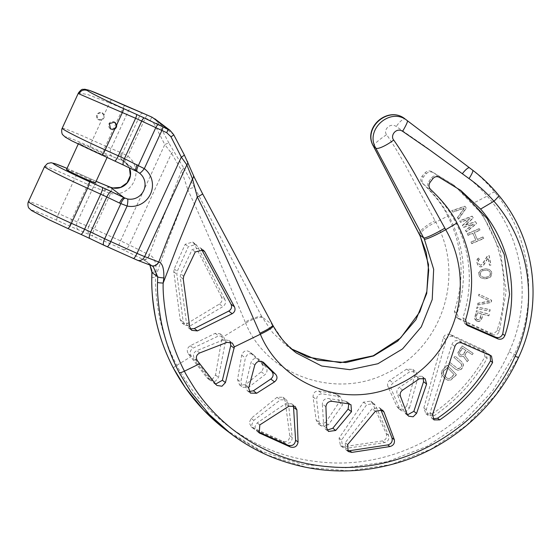 <?xml version="1.0" encoding="UTF-8"?>
<svg xmlns="http://www.w3.org/2000/svg" width="560" height="560" viewBox="0 0 560 560"><rect width="100%" height="100%" fill="white"/><g stroke="black" fill="none" stroke-linecap="round" stroke-linejoin="round"><path stroke-width="0.42" stroke-dasharray="2.8 2.1" d="M151.466 265.622A6.496 5.39 -69 0 1 151.074 265.454L133.287 258.482L89.964 238.567A19.481 0.854 -155.3 0 0 80.836 234.332L67.683 228.424A33.768 1.477 -155.3 0 1 32.102 210.777A33.768 1.477 -155.3 0 1 56.945 220.29L70.105 226.205A19.481 0.854 24.7 0 0 78.4 229.803L118.839 247.534L143.269 259.539A6.496 3.605 116.4 0 0 149.359 254.94L149.562 255.059C154.189 256.844 156.38 262.507 156.121 272.048L155.491 277.242C155.12 286.776 156.324 299.404 159.089 315.126C162.54 332.57 168.441 349.314 176.778 365.358C177.401 367.108 180.971 373.065 187.481 383.229C197.386 397.915 209.734 411.243 224.532 423.213C254.471 446.74 288.414 459.844 326.354 462.532C401.842 468.433 478.45 421.848 509.11 351.757C532.868 301.189 523.369 237.16 487.2 196.126C479.822 187.6 471.569 180.096 462.434 173.607L424.144 145.733L396.228 126.462C389.76 122.199 382.886 130.487 386.617 134.673C392.392 142.982 399.007 153.846 406.455 167.265L435.792 222.166C465.976 276.227 441.595 347.571 387.674 372.701C335.377 400.267 266.371 374.969 245.644 323.085L245.21 322.091A12.901 2.681 -25.1 0 1 261.877 316.792L272.601 332.577L285.845 345.016L296.387 353.003L283.381 340.746L272.608 324.926A12.901 1.89 154.6 0 1 272.727 325.052M472.64 170.177L405.363 119.196A13.797 3.92 -58.2 0 0 396.228 126.462M225.925 429.982L262.423 451.605L302.813 464.443L345.121 467.866L387.261 461.713L427.133 446.313L462.756 422.429L492.352 391.272L514.437 354.396C539.098 302.267 531.174 236.145 494.991 192.472C487.508 183.232 479.024 175.021 469.539 167.832L467.579 166.341M230.797 433.671L266.833 454.944L306.894 467.53L349.02 470.813L391.076 464.604L430.941 449.197L466.599 425.348L496.265 394.24L518.448 357.434C543.249 305.417 535.962 239.771 498.694 195.279M143.269 259.539L153.216 266.595L146.503 261.506L149.842 265.006M149.562 255.059A6.496 3.493 116.3 0 1 143.577 259.693L146.503 261.506L149.821 264.992M151.886 272.412A6.496 0.553 -178 0 1 156.121 272.048M151.76 277.935A6.496 0.812 -179.3 0 1 155.491 277.242L168.833 238.854L187.796 189.749L181.615 170.604L159.089 228.256L149.359 254.94L129.339 245.007A12.985 0.567 -155.3 0 0 120.519 240.856L94.269 229.061L110.607 193.536L93.45 186.858A12.985 0.567 -155.3 0 1 87.913 184.457L74.76 178.542L58.625 213.612A40.264 1.764 24.7 0 0 28.448 201.635M373.492 146.342A15.743 2.366 145.9 0 1 386.617 134.673M420.007 235.718A18.62 4.809 152.6 0 1 435.792 222.166L447.825 216.076C462.945 246.414 465.122 278.138 454.356 311.262L456.19 317.037L489.986 332.822C493.395 333.935 495.817 332.941 497.252 329.833C511.966 286.811 502.068 236.642 472.997 203.322L453.334 184.8L431.459 171.451C429.1 170.478 426.986 170.919 425.117 172.774L422.058 176.232C420.238 178.724 420.343 181.055 422.366 183.225C434.329 194.502 442.82 205.45 447.825 216.076M262.318 317.625A12.95 2.737 -25.7 0 0 245.644 323.085L222.061 337.561L220.094 333.781L215.166 333.347L190.211 345.758C187.089 347.949 186.473 350.658 188.363 353.878L206.808 377.573L207.725 378.476L212.478 379.036L215.509 375.053L222.061 337.561M245.21 322.091C227.885 281.001 204.211 224.525 187.796 189.749A5.551 1.568 -25.3 0 1 194.803 187.929L183.337 167.307A4.865 2.359 -29.6 0 1 181.615 170.604L171.535 153.272L164.794 144.592L120.519 240.856A6.496 1.26 114.2 0 0 118.839 247.534M194.803 187.929L261.877 316.792L272.608 324.926L202.594 193.83L193.109 174.713A4.865 3.696 159.3 0 1 193.333 175.14M151.074 265.454L151.291 265.538A6.496 5.32 -68.9 0 0 151.564 265.664M95.417 182.84A15.911 0.7 -155.3 0 0 95.2 182.588A15.911 0.7 24.7 0 0 79.835 174.909A15.911 0.7 24.7 0 0 66.507 169.54M136.437 171.262L122.514 160.713L112.154 156.422A19.481 0.854 24.7 0 1 103.859 152.817L90.699 146.909A33.768 1.477 -155.3 0 0 65.856 137.396A33.768 1.477 -155.3 0 0 101.43 155.036L114.59 160.951A19.481 0.854 -155.3 0 1 123.718 165.179L137.368 171.752M90.699 146.909A6.496 1.26 114.2 0 1 92.379 140.231L105.532 146.139A12.985 0.567 24.7 0 0 111.069 148.547L121.422 152.831A6.496 4.277 112.5 0 0 122.514 160.713L124.936 162.099A14.609 14.322 -52.8 0 1 124.978 162.127A14.609 14.322 -52.8 0 1 129.472 167.937M107.618 156.317A15.911 0.7 -155.3 0 0 107.394 156.065A15.911 0.7 24.7 0 0 92.036 148.386A15.911 0.7 24.7 0 0 78.708 143.017A15.911 0.7 24.7 0 0 78.925 143.269A15.911 0.7 -155.3 0 0 94.283 150.948A15.911 0.7 -155.3 0 0 107.618 156.317L107.044 157.563M123.2 161.014A6.496 4.284 116.6 0 1 122.472 153.314L127.813 156.128A21.105 20.685 -52.8 0 1 134.001 181.482A21.105 20.685 -52.8 0 1 110.607 193.536A6.496 1.169 -78.5 0 1 112.931 187.95M110.726 187.369A6.496 4.256 -71.6 0 0 104.881 191.548L88.732 226.66A12.985 0.567 -155.3 0 1 94.269 229.061A6.496 1.26 114.2 0 0 92.589 235.739M109.851 187.047A6.496 4.277 -67.5 0 0 103.803 191.149M183.337 167.307L168.959 143.15A4.025 0.637 -26.6 0 0 164.794 144.592L154.434 124.25L150.22 120.204L109.557 102.879L103.824 115.346A3.899 3.815 -52.8 0 1 102.025 119.252L92.379 140.231A40.264 1.764 24.7 0 0 62.195 128.254M168.959 143.15L158.256 122.92L154.742 118.776M190.407 328.923L188.678 328.062L186.704 324.688L180.215 276.724L180.656 273.854L192.136 249.564L200.123 247.667L201.474 249.172M215.635 384.062L213.087 382.326L194.467 358.512C192.584 355.257 193.333 352.646 196.7 350.672L223.657 339.78L228.893 340.452L230.314 342.118M249.074 391.559L247.219 390.677L245.413 385.581L251.097 362.292C253.148 358.099 256.102 357.252 259.973 359.751L261.639 361.403M263.347 362.257L262.794 361.893M258.181 431.83L256.767 431.053L254.849 426.965L257.166 422.898L285.495 403.69L291.641 403.767L293.041 405.447M347.165 450.471L345.877 449.778L345.149 442.729L372.141 408.73L379.33 407.631L380.674 409.241M325.92 406.721L322.343 404.012L323.666 425.761L325.542 429.282L328.433 431.473M327.236 430.108L325.542 429.282M345.149 401.107L347.368 402.038L348.824 403.872L345.149 401.107L328.524 398.503C324.751 398.426 322.686 400.26 322.343 404.012M407.463 414.876L405.846 414.085L404.32 412.062L397.124 393.778C396.354 391.258 397.047 389.179 399.203 387.548L416.101 376.222L421.925 376.271L423.262 377.874M433.013 418.866L431.704 418.166L430.101 412.734L452.011 344.288C453.404 341.089 455.721 339.955 458.955 340.886L488.348 353.808L490.252 355.355M466.102 324.191L464.534 323.358L462.91 317.744A123.48 121.002 127.2 0 0 429.485 188.622C427.434 186.438 427.231 184.03 428.869 181.398L431.669 177.737C433.384 175.77 435.407 175.259 437.731 176.204L460.075 189.91M111.783 99.715A3.983 0.847 -67 0 0 109.557 102.879L87.829 94.598L78.449 92.918M103.824 115.346L101.668 112.476L96.845 114.107L97.699 119.126L98.413 119.546L102.025 119.252M110.243 128.618A3.899 3.815 -52.8 0 1 114.03 121.842A3.899 3.815 -52.8 0 1 114.954 122.43M102.06 112.77A3.899 3.815 -52.8 0 1 103.719 118.258A3.899 3.815 -52.8 0 1 98.077 119.413A3.899 3.815 -52.8 0 1 102.06 112.77M221.48 296.954L194.04 243.649L192.696 242.032L185.164 244.279L174.209 268.968L173.796 271.859L180.243 319.795L182.154 323.113L187.453 323.33L219.422 304.031C221.963 302.141 222.649 299.782 221.48 296.954L224.924 299.558C226.093 302.407 225.407 304.766 222.859 306.635L190.554 325.675L185.178 325.409L183.26 322.077L176.841 274.169L177.268 271.285L188.3 246.652L195.881 244.447L197.232 246.064L224.924 299.558M209.72 379.771L191.282 356.097C189.413 352.849 190.057 350.161 193.214 348.033L218.561 335.916L223.552 336.406L225.449 341.558L218.547 377.363L215.404 381.283L210.637 380.681L206.808 377.573M253.785 355.061L265.489 366.611C267.694 369.39 267.526 372.064 264.985 374.633L248.717 387.233L242.746 387.289L240.807 382.095L245.378 357.959C247.184 353.584 249.991 352.618 253.785 355.061L249.907 352.128C246.253 349.685 243.509 350.7 241.689 355.159L237.559 379.631L239.561 384.874L245.455 384.755L261.24 371.791C263.697 369.061 263.816 366.352 261.583 363.65L249.907 352.128L253.785 355.061M288.47 403.459L292.243 437.633C291.844 442.246 289.485 444.052 285.166 443.051L254.786 429.394L253.82 428.82L251.755 424.627L253.813 420.357L280.42 399.847L286.426 399.819L288.47 403.459L285.124 400.925L283.01 397.229L277.053 397.292L251.167 418.355L249.228 422.73L251.37 426.965L252.343 427.546L282.877 441.308C287.154 442.337 289.45 440.482 289.772 435.757L285.124 400.925M494.991 192.472A9.681 2.464 -41 0 0 487.2 196.126L472.997 203.322M344.295 446.649L340.424 445.641L339.073 438.123L363.468 402.157L370.734 401.121L372.47 403.298L386.204 433.517C387.303 437.43 386.057 439.901 382.445 440.916L344.295 446.649L346.514 448.336L384.608 442.554C388.241 441.483 389.55 439.054 388.521 435.267L375.641 405.699L373.968 403.571L366.744 404.635L341.544 439.999L342.678 447.349L346.514 448.336M325.458 422.674L318.339 423.822L316.169 420.084L313.04 396.963C313.152 392.875 315.042 390.908 318.696 391.055L335.496 393.792L337.799 394.793L339.129 402.29L325.458 422.674L328.377 424.893L342.552 404.887L341.411 397.53L339.143 396.55L322.434 393.89C318.689 393.834 316.75 395.759 316.617 399.672L319.158 422.345L321.223 426.013L328.377 424.893M406.742 405.944L414.876 375.151L412.846 369.397L406.693 369.096L389.746 380.38C387.639 381.955 387.072 384.125 388.038 386.89L396.872 406.427L398.615 408.604L403.48 409.465L406.742 405.944L409.451 407.995L406.161 411.495L401.38 410.697L399.707 408.569L391.356 389.403C390.432 386.771 391.034 384.622 393.162 382.963L410.011 371.609L416.045 371.819L417.97 377.489L409.451 407.995M432.026 414.015C454.062 398.979 471.716 379.89 484.988 356.748L483.497 349.972L450.653 334.6C447.062 333.515 444.619 334.551 443.331 337.715L423.829 407.981L425.894 413.763L432.026 414.015L434.231 415.688L428.183 415.499L426.258 409.822L446.215 339.899C447.58 336.679 449.981 335.608 453.418 336.693L485.702 351.645L487.13 358.372A168.847 165.459 -52.8 0 1 434.231 415.688M472.276 354.718L473.186 353.374L462.245 346.017L458.087 352.674L459.207 356.034L460.985 356.909L463.442 356.279L467.432 361.9L468.489 360.325L464.814 355.243L467.39 351.428L472.276 354.718L467.18 351.274L464.604 355.082L468.286 360.171L467.222 361.739L463.232 356.118L460.775 356.748L458.997 355.873L457.877 352.513L462.042 345.856L472.976 353.22L472.066 354.564M455.595 369.306L448.917 363.727L449.96 362.481L457.667 368.571L458.661 368.697L460.523 367.787L461.699 365.946L461.489 364.007L454.132 357.504L455.175 356.265L461.846 361.837L463.267 364.077L463.428 365.631L461.818 368.865L459.606 370.188L458.052 370.3L455.595 369.306L448.707 363.573L449.75 362.327L457.457 368.417L459.403 368.277L460.313 367.626L461.489 365.785L461.286 363.853L453.922 357.35L454.965 356.104L461.643 361.683L463.057 363.923L463.218 365.47L462.301 367.878L460.523 369.565L457.842 370.146L455.385 369.145M445.711 379.099L448.049 380.352L450.779 380.058L456.624 374.815L447.461 365.337L442.778 369.845L441.616 372.141L442.008 374.878L445.711 379.099L442.575 375.914L441.406 373.541L441.791 370.825L447.251 365.183L456.414 374.654L450.569 379.897L447.839 380.191L445.501 378.945M492.191 334.495L458.857 319.06L457.037 313.292A123.48 121.002 127.2 0 0 423.612 184.17C421.575 182 421.463 179.662 423.283 177.163L426.335 173.698C428.204 171.843 430.318 171.402 432.691 172.382L454.72 185.843L482.685 214.928L500.367 251.244L506.107 291.347L499.373 331.443C497.945 334.551 495.544 335.573 492.191 334.495L489.986 332.822M458.528 219.233L457.534 217.966L464.394 208.208L452.921 212.079L451.934 210.819L465.073 206.374L466.389 208.054L458.528 219.233L457.324 217.812L464.184 208.054L452.711 211.925L451.724 210.658L464.863 206.213L466.179 207.893L458.318 219.072M466.41 231.966L465.584 230.587L473.473 224.21L463.652 227.381L462.553 225.547L470.169 218.715L460.628 222.341L459.802 220.969L472.283 216.272L473.382 218.099L465.283 225.211L475.587 221.767L476.686 223.601L466.41 231.966L465.374 230.433L473.263 224.049L463.442 227.22L462.343 225.386L469.959 218.554L460.418 222.18L459.592 220.808L472.073 216.111L473.172 217.938L465.073 225.057L475.377 221.606L476.476 223.44L466.2 231.805M477.477 239.477L483.14 237.069L483.791 238.532L471.695 243.684L471.044 242.221L475.93 240.135L472.892 233.289L467.999 235.368L467.348 233.905L479.444 228.753L480.095 230.223L474.432 232.631L477.267 239.316L482.93 236.908L483.581 238.378L471.485 243.53L470.834 242.06L475.72 239.974L472.682 233.128L467.789 235.214L467.138 233.744L479.234 228.599L479.885 230.062L474.222 232.47L477.267 239.316M480.788 265.335L479.15 264.278L478.611 263.018L478.415 260.596L479.528 259.014L479.269 257.705L477.323 259.434L477.071 262.486L477.876 265.069L479.948 266.861L481.656 266.805L483.42 265.65L488.166 257.915L489.636 265.286L491.015 265.02L489.125 255.549L487.753 255.815L482.335 264.488L480.578 265.174L482.125 264.334L487.543 255.654L488.922 255.395L490.805 264.866L489.426 265.125L487.963 257.761L483.21 265.489L481.446 266.651L479.738 266.7L477.666 264.908L476.868 262.332L477.113 259.28L479.059 257.544L479.318 258.86L478.205 260.435L478.401 262.857L478.94 264.117L480.578 265.174M477.757 305.025L491.372 302.421L491.645 300.286L479.108 294.329L478.905 295.932L489.839 301.14L477.953 303.422L477.757 305.025L477.75 303.261L489.629 300.979L478.695 295.778L478.898 294.175L491.435 300.125L491.162 302.26L477.547 304.864M476.924 308.714L477.239 307.132L490.168 309.729L489.853 311.318L476.714 308.553L477.029 306.971L489.958 309.575L489.643 311.157L476.714 308.553M484.596 278.782L487.116 278.565L490.364 277.2L491.841 274.911L491.54 271.698L489.664 269.71L487.634 269.08L483.693 269.157L480.445 270.522L478.968 272.804L479.269 276.017L481.145 278.012L484.596 278.782L480.935 277.851L479.059 275.856L478.758 272.65L479.472 271.236L481.299 269.724L483.483 268.996L486.003 268.772L489.454 269.549L491.33 271.544L491.757 273.119L490.917 276.164L488.278 278.012L484.393 278.628M476.917 321.3L474.775 318.472L476.567 310.849L489.293 314.321L488.866 315.882L483.175 314.335L481.271 320.25L478.884 321.552L476.917 321.3L475.097 319.578L474.565 318.318L476.357 310.695L489.083 314.167L488.656 315.728L482.965 314.174L481.061 320.089L478.674 321.398L476.707 321.139M484.75 277.424L488.362 276.836L489.937 275.618L490.574 273.406L489.531 271.334L487.753 270.417L484.099 270.466L482.447 270.879L480.872 272.097L480.235 274.309L480.641 275.625L483.049 277.305L484.75 277.424L488.152 276.675L489.727 275.457L490.364 273.245L489.958 271.929L487.55 270.256L485.842 270.137L482.237 270.725L480.662 271.943L480.025 274.155L480.431 275.464L482.839 277.144L484.54 277.263M477.344 319.732L476.602 319.256L476.14 317.73L477.491 312.781L481.551 313.887L480.2 318.836L479.038 319.921L478.156 319.956L477.134 319.578L479.507 319.389L481.341 313.733L477.281 312.62L475.93 317.569L476.392 319.095L477.134 319.578M460.81 355.159L459.403 353.234L462.504 348.145L465.99 350.49L463.113 354.753L462.427 355.271L460.81 355.159L462.91 354.592L465.78 350.336L462.294 347.984L459.193 353.073L460.6 354.998M446.88 377.972L443.954 374.948L443.17 372.974L443.947 371.056L447.461 367.675L454.279 374.731L449.799 378.658L447.853 378.595L446.67 377.811L448.616 378.665L449.589 378.504L454.069 374.57L447.251 367.514L443.737 370.895L442.96 372.813L443.744 374.787L446.67 377.811M509.11 351.757L514.437 354.396L518.532 357.546M56.945 220.29A6.496 1.26 114.2 0 1 58.625 213.612L71.785 219.527A12.985 0.567 24.7 0 0 77.315 221.928L88.732 226.66A6.496 4.277 112.5 0 0 89.817 234.535M70.105 226.205A6.496 1.26 114.2 0 1 71.785 219.527L87.913 184.457A6.496 1.26 -65.8 0 1 91.609 179.312L78.449 173.404A6.496 1.26 -65.8 0 0 74.76 178.542A40.264 1.764 -155.3 0 0 44.576 166.565M78.4 229.803A6.496 4.277 112.5 0 1 77.315 221.928L93.45 186.858A6.496 4.277 -67.5 0 1 99.505 182.756M123.249 249.613A6.496 3.605 116.4 0 0 129.339 245.007L171.535 153.272A4.256 2.065 -29.4 0 0 173.04 150.388M173.509 368.298C173.201 367.885 174.293 366.898 176.778 365.358L190.659 356.839M419.384 234.493A18.592 4.788 151.7 0 1 434.987 220.689M193.109 174.713L187.383 161.259L173.593 134.54L158.256 122.92A3.703 0.623 -27.1 0 0 154.434 124.25M137.088 260.099A6.496 5.39 -69 0 0 137.48 260.267M91.658 179.34A6.496 1.26 -65.8 0 0 91.609 179.312L96.124 181.307A19.481 0.854 -155.3 0 1 91.658 179.34L78.498 173.432A33.768 1.477 24.7 0 0 67.025 168.406M103.859 152.817A6.496 1.26 114.2 0 1 105.532 146.139L122.815 108.577A3.745 0.763 -66.4 0 1 124.943 105.609M112.154 156.422A6.496 4.277 112.5 0 1 111.069 148.547L128.373 110.915A3.675 2.443 -68.1 0 1 131.803 108.591M121.422 152.831L122.465 153.314L139.825 115.577A3.605 2.373 -67.5 0 1 143.178 113.302M124.936 162.099A6.496 1.295 127 0 1 127.813 156.128L145.355 117.992A3.612 0.693 -65.6 0 1 147.378 115.122M78.498 173.432A6.496 1.26 -65.8 0 0 78.449 173.404L67.032 168.399M152.264 117.313A3.64 0.686 -65.4 0 0 150.22 120.204M187.383 161.259A4.256 3.234 159.5 0 1 187.579 161.63M195.265 251.937L192.136 249.564M189.714 326.97L186.704 324.688M183.26 279.034L180.215 276.724M183.715 276.171L180.656 273.854M215.999 384.531L213.087 382.326M227.052 342.349L223.657 339.78M199.703 352.947L196.7 350.672M197.393 360.724L194.467 358.512M288.855 406.238L285.495 403.69M259.812 424.907L257.166 422.898M258.426 432.152L257.74 431.627M347.62 444.598L345.149 442.729M332.269 401.338L328.524 398.503M326.648 428.022L323.666 425.761M375.417 411.208L372.141 408.73M407.148 414.211L404.32 412.062M419.412 378.735L416.101 376.222M402.619 390.131L399.203 387.548M400.442 396.291L397.124 393.778M432.53 414.575L430.101 412.734M490.567 355.488L488.348 353.808M461.72 342.979L458.955 340.886M454.888 346.472L452.011 344.288M438.963 177.135L437.731 176.204M432.887 178.661L431.669 177.737M430.087 182.322L428.869 181.398M430.731 189.567L429.485 188.622M465.591 319.774L462.91 317.744M466.431 324.639L465.472 323.911M254.786 365.085L251.097 362.292M248.661 388.045L245.413 385.581M194.04 243.649L197.232 246.064M185.164 244.279L188.3 246.652M174.209 268.968L177.268 271.285M173.796 271.859L176.841 274.169M180.243 319.795L183.26 322.077M187.453 323.33L190.554 325.675M219.422 304.031L222.859 306.635M215.509 375.053L218.547 377.363M188.363 353.878L191.282 356.097M190.211 345.758L193.214 348.033M215.166 333.347L218.561 335.916M221.977 338.933L225.449 341.558M277.053 397.292L280.42 399.847M251.167 418.355L253.813 420.357M289.772 435.757L292.243 437.633M282.877 441.308L285.166 443.051M252.343 427.546L254.786 429.394M382.445 440.916L384.608 442.554M339.073 438.123L341.544 439.999M318.696 391.055L322.434 393.89M313.04 396.963L316.617 399.672M335.496 393.792L339.143 396.55M339.129 402.29L342.552 404.887M316.169 420.084L319.158 422.345M386.204 433.517L388.521 435.267M372.47 403.298L375.641 405.699M363.468 402.157L366.744 404.635M396.872 406.427L399.707 408.569M388.038 386.89L391.356 389.403M389.746 380.38L393.162 382.963M406.693 369.096L410.011 371.609M414.876 375.151L417.97 377.489M423.829 407.981L426.258 409.822M443.331 337.715L446.215 339.899M450.653 334.6L453.418 336.693M482.482 349.363L484.701 351.043M484.988 356.748L487.13 358.372M497.252 329.833L499.373 331.443M457.205 317.646L459.858 319.662M454.356 311.262L457.037 313.292M422.366 183.225L423.612 184.17M422.058 176.232L423.283 177.163M425.117 172.774L426.335 173.698M431.459 171.451L432.691 172.382M241.689 355.159L245.378 357.959M237.559 379.631L240.807 382.095M261.583 363.65L265.489 366.611M261.24 371.791L264.985 374.633M245.455 384.755L248.717 387.233M139.426 173.075L124.978 162.127L129.423 167.916M200.123 247.667L203.308 250.075M188.678 328.062L191.702 330.351M214.018 383.243L216.923 385.448M228.893 340.452L232.351 343.07M291.641 403.767L295.064 406.357M256.767 431.053L259.217 432.915M345.877 449.778L348.138 451.486M347.368 402.038L350.98 404.775M379.33 407.631L382.557 410.081M405.846 414.085L408.611 416.178M421.925 376.271L425.124 378.7M431.704 418.166L434 419.902M489.279 354.354L491.484 356.027M460.768 190.435L459.389 189.385M464.534 323.358L467.201 325.388M247.219 390.677L250.404 393.092M115.157 122.577L114.758 122.276M110.432 128.772L110.054 128.485M102.788 113.204L102.382 112.896M98.077 119.413L97.699 119.126M192.696 242.032L195.881 244.447M182.154 323.113L185.178 325.409M207.725 378.476L210.637 380.681M220.094 333.781L223.552 336.406M283.01 397.229L286.426 399.819M251.37 426.965L253.82 428.82M340.424 445.641L342.678 447.349M337.799 394.793L341.411 397.53M318.339 423.822L321.223 426.013M370.734 401.121L373.968 403.571M398.615 408.604L401.38 410.697M412.846 369.397L416.045 371.819M425.894 413.763L428.183 415.499M483.497 349.972L485.702 351.645M456.19 317.037L458.857 319.06M454.72 185.843L453.334 184.8M239.561 384.874L242.746 387.289M78.204 144.109L78.708 143.017"/><path stroke-width="0.84" d="M472.64 170.177L472.724 170.24C482.37 177.555 491.043 185.92 498.743 195.321L498.743 195.321A9.681 1.309 138.8 0 0 498.694 195.279C490.987 185.871 482.335 177.527 472.724 170.24L407.407 120.75C390.782 106.512 364.511 129.465 375.781 148.12L424.382 239.19L433.664 269.283L432.208 299.558L421.302 326.865L402.57 348.901L377.902 363.734L349.93 369.691L321.706 366.023L296.387 353.003C286.846 345.744 279.111 336.707 273.175 325.885A12.95 1.883 154 0 1 260.351 334.229L259.896 333.214C241.633 291.417 215.544 233.107 197.302 196.952L192.479 178.836L168.973 235.746L158.76 262.031C162.365 263.046 164.066 268.338 163.856 277.907L163.163 283.052C162.827 292.607 164.066 305.27 166.887 321.034C170.38 338.513 176.232 355.222 184.443 371.161C185.052 372.904 188.566 378.819 194.971 388.906C204.708 403.466 216.853 416.633 231.413 428.428C260.862 451.584 294.476 464.443 332.262 467.005C407.456 472.696 484.253 426.244 515.116 356.307C539.021 305.851 530.607 242.648 493.927 201.229C486.451 192.619 478.142 185.08 469.014 178.598L430.605 150.626L402.605 131.292C396.13 127.029 389.9 135.807 393.708 140.049C399.7 148.526 406.637 159.635 414.519 173.376L445.711 229.684C477.729 285.138 454.342 357.231 401.31 383.033C349.643 411.075 282.03 386.834 260.351 334.229L234.36 346.878L232.351 343.07L227.052 342.349L199.703 352.947C196.259 354.9 195.489 357.49 197.393 360.724L215.999 384.531L216.923 385.448L221.963 386.225L225.442 382.585L234.36 346.878M420.266 236.068L428.526 264.6L426.72 293.461L415.947 319.711L397.677 341.131L373.534 355.957L345.877 362.572L317.499 360.171L291.347 348.859L307.524 357.007L340.389 362.691L373.226 355.782L400.624 337.967L419.755 311.976L426.825 291.515L428.708 270.186L426.174 252.399L420.007 235.718A18.62 4.809 152.6 0 0 420.266 236.068L419.636 234.829A18.592 4.788 151.7 0 1 419.384 234.493L420.007 235.718M469.014 178.598A10.885 1.806 125.1 0 0 472.724 170.24L405.363 119.196C388.927 105.105 362.271 127.764 373.632 146.489L419.636 234.829L423.71 237.916A18.592 1.981 -29.1 0 0 444.857 228.165M149.842 265.006L151.97 272.51L151.844 278.068C151.396 287.882 152.565 300.846 155.351 316.953C158.844 334.817 164.899 351.932 173.509 368.298L185.514 387.975L203.917 410.396L225.925 429.982L230.797 433.671L209.125 414.337L191.009 392.14L179.172 372.596C179.879 372.939 181.629 372.463 184.443 371.161L199.738 363.72M151.564 265.664A6.496 5.32 -68.9 0 0 151.662 265.699L153.216 266.595L157.682 276.829L157.528 282.373C157.101 292.208 158.312 305.2 161.147 321.349C164.682 339.234 170.688 356.321 179.172 372.596M163.856 277.907A6.496 0.952 2.6 0 1 157.682 276.829L151.97 272.51A6.496 0.553 -178 0 1 151.886 272.412L151.781 270.242L149.821 264.992M151.844 278.068A6.496 0.812 -179.3 0 1 151.76 277.935L151.886 272.412M393.708 140.049A15.743 3.577 -33.8 0 1 375.781 148.12L373.632 146.489A15.743 2.366 145.9 0 1 373.492 146.342L373.492 146.342C362.033 127.435 388.591 104.972 405.363 119.196L467.579 166.341M202.594 193.83A5.551 0.399 153.5 0 1 202.629 193.851A5.551 0.399 153.5 0 1 197.302 196.952L177.555 245.469L163.163 283.052A6.496 0.749 0.6 0 1 157.528 282.373M184.191 154.693A4.025 0.812 153.6 0 1 184.233 154.749L194.544 177.87L202.629 193.851L272.727 325.052A12.901 1.89 154.6 0 1 259.896 333.214M424.382 239.19A18.62 1.918 -28.2 0 0 445.711 229.684L457.002 223.027C472.983 254.023 475.853 286.272 465.591 319.774L467.201 325.388L498.036 338.926C501.158 339.822 503.426 338.702 504.84 335.58C519.596 292.593 510.188 242.795 480.606 209.09L460.768 190.435L438.963 177.135C436.625 176.19 434.602 176.694 432.887 178.661L430.087 182.322C428.449 184.94 428.666 187.355 430.731 189.567C442.883 200.984 451.64 212.135 457.002 223.027M407.407 120.75A13.797 1.54 121.9 0 1 402.605 131.292M151.466 265.622L137.48 260.267A6.496 5.39 -69 0 0 144.641 256.606L158.62 261.961A6.496 5.39 -69 0 1 151.466 265.622L151.662 265.699A6.496 5.32 -68.9 0 0 158.76 262.031M116.62 125.041A3.899 3.815 -52.8 0 1 114.821 128.954L105.175 149.926L118.328 155.841A12.985 0.567 -155.3 0 1 124.418 158.662L144.319 168.644A21.105 20.685 -52.8 0 1 150.514 193.991A21.105 20.685 -52.8 0 1 127.12 206.045L119.518 203.056L106.799 196.973L90.664 232.043L104.692 238.749A12.985 0.567 24.7 0 0 110.775 241.57L137.025 253.372A12.985 0.567 24.7 0 0 144.641 256.606L186.837 164.864L181.307 157.101L170.947 136.759L166.733 132.713L135.611 118.272L78.883 93.814C80.878 90.391 83.72 89.292 87.409 90.531C88.942 92.099 106.141 100.737 123.382 108.479A3.983 0.693 113.1 0 1 122.353 112.574L116.62 125.041L114.422 122.136L109.438 123.648L110.432 128.772L111.167 129.213L114.821 128.954M78.204 144.109L66.507 169.54A15.911 0.7 24.7 0 0 66.724 169.792A15.911 0.7 -155.3 0 0 82.082 177.471A15.911 0.7 -155.3 0 0 95.417 182.84L107.044 157.563M170.947 136.759A3.703 0.714 153 0 0 173.635 134.589A3.703 0.714 153 0 0 173.593 134.54L170.093 130.41L162.799 126.784A3.612 0.714 114.4 0 1 161.861 130.501L144.319 168.644A6.496 1.295 -53 0 1 139.384 173.047L137.305 171.724A6.496 2.072 -61.2 0 0 137.368 171.752L139.384 173.047A14.609 14.322 -52.8 0 1 139.426 173.075A14.609 14.322 -52.8 0 1 127.477 198.947L124.243 197.792A6.496 2.086 115.6 0 0 119.518 203.056M129.472 167.937A14.609 14.322 -52.8 0 1 113.029 187.999L110.313 187.236A6.496 4.277 -67.5 0 0 110.089 187.131L110.089 187.131A6.496 4.277 -67.5 0 0 109.851 187.047M111.02 187.488A6.496 4.256 -71.6 0 0 110.726 187.369L99.729 182.84A6.496 4.277 -67.5 0 0 99.505 182.756M166.733 132.713A3.64 0.735 114.6 0 0 167.671 128.975L152.313 117.341L147.434 115.143A3.612 0.693 -65.6 0 0 147.406 115.129L152.313 117.341A3.64 0.686 -65.4 0 0 152.292 117.32A3.64 0.686 -65.4 0 0 152.264 117.313M193.333 175.14A4.865 3.696 159.3 0 1 192.479 178.836L186.837 164.864A4.256 3.234 159.5 0 0 187.579 161.63M232.176 313.698C234.92 311.962 235.676 309.652 234.437 306.768L204.771 251.776L203.308 250.075L195.265 251.937L183.715 276.171L183.26 279.034L189.714 326.97L191.702 330.351L197.442 330.897L232.176 313.698L228.739 311.087L194.341 328.545L190.407 328.923M201.474 249.172L231 304.164C232.204 307.041 231.448 309.351 228.739 311.087M230.314 342.118L230.748 345.576L222.397 380.282L215.635 384.062M261.639 361.403L271.67 371.294C273.833 374.038 273.546 376.621 270.802 379.036L253.407 390.782L249.074 391.559M293.041 405.447L293.545 407.309L295.596 440.174C294.952 444.598 292.46 446.299 288.12 445.284L257.74 431.627M515.116 356.307L518.532 357.546C543.487 305.025 535.85 239.631 498.743 195.321A9.681 1.309 138.8 0 1 493.927 201.229L480.606 209.09M296.891 409.843L295.064 406.357L288.855 406.238L259.812 424.907L259.217 432.915L290.409 447.02C294.693 448.049 297.248 446.39 298.074 442.05L296.891 409.843L293.545 407.309M351.876 452.396L389.9 446.565C393.498 445.543 394.961 443.233 394.289 439.642L384.027 412.055L382.557 410.081L375.417 411.208L347.62 444.598L348.138 451.486L351.876 452.396L349.657 450.709L387.744 444.927C391.377 443.856 392.791 441.511 391.972 437.885L380.674 409.241M335.72 430.458L351.512 411.677L350.98 404.775L348.796 403.872L332.269 401.338C328.587 401.17 326.473 402.969 325.92 406.721L326.648 428.022L328.433 431.473L335.72 430.458L332.801 428.239L327.236 430.108M407.148 414.211L408.611 416.178L413.154 416.794L416.563 413.385L426.629 384.055L425.124 378.7L419.412 378.735L402.619 390.131C400.491 391.692 399.763 393.743 400.442 396.291L407.148 414.211M432.53 414.575L434 419.902L439.761 419.881C461.748 404.81 479.36 385.686 492.597 362.516L491.484 356.027L461.72 342.979C458.451 342.146 456.169 343.308 454.888 346.472L432.53 414.575M262.794 361.893L263.844 362.691C260.036 360.136 257.019 360.934 254.786 365.085L248.661 388.045L250.404 393.092L256.669 393.26L274.547 381.878C277.396 379.442 277.739 376.901 275.576 374.248L263.347 362.257M349.657 450.709L347.165 450.471M332.801 428.239L348.096 409.087L348.824 403.872M423.262 377.874L423.535 381.71L413.854 411.334L407.463 414.876M490.252 355.355L490.462 360.899A168.847 165.459 -52.8 0 1 437.563 418.208L433.013 418.866M460.075 189.91L487.207 218.61L504.238 254.499L509.572 294.196L502.712 333.97C501.298 337.092 499.002 338.191 495.838 337.26L465.472 323.911M136.437 171.262A6.496 2.086 -64.4 0 1 136.353 171.227L137.305 171.724A6.496 2.072 -61.2 0 1 138.425 165.403L155.778 127.673A3.605 1.162 115.5 0 1 158.403 124.747L144.396 118.048A3.675 1.211 115.1 0 0 141.722 121.03L124.418 158.662A6.496 2.086 -64.4 0 0 123.627 165.144L114.639 160.979A6.496 1.26 -65.8 0 0 118.328 155.841L135.611 118.272A3.745 0.686 113.6 0 0 136.577 114.422L123.382 108.479M123.718 165.179A6.496 2.086 -64.4 0 1 123.627 165.144L136.353 171.227A6.496 2.086 -64.4 0 1 137.137 164.745M125.195 198.226A6.496 2.1 112.3 0 0 120.841 203.644L104.692 238.749A6.496 2.086 -64.4 0 0 103.901 245.238L89.873 238.532A6.496 2.086 -64.4 0 1 90.664 232.043A12.985 0.567 -155.3 0 0 84.581 229.222A6.496 1.26 -65.8 0 1 80.885 234.367L67.725 228.452A6.496 1.26 -65.8 0 0 71.421 223.307L84.581 229.222L100.709 194.152L87.556 188.237L71.421 223.307A40.264 1.764 24.7 0 1 28.448 201.635C27.391 203.329 28.091 207.851 29.085 208.243L31.57 210.546L49.119 219.779L67.725 228.452A6.496 1.26 -65.8 0 1 67.683 228.424M147.434 115.143L111.853 99.743A3.983 0.847 -67 0 0 111.825 99.722L89.677 90.461L84.658 89.187C82.684 89.978 82.705 87.507 78.449 92.918L78.883 93.814M114.954 122.43A3.899 3.815 -52.8 0 1 110.775 128.912A3.899 3.815 -52.8 0 1 110.243 128.618M173.509 368.298L173.446 368.235C186.438 392.644 203.931 413.224 225.925 429.982M469.539 167.832A10.885 2.527 -55 0 0 462.434 173.607M133.287 258.482A6.496 1.26 -65.8 0 0 133.336 258.51A6.496 1.26 -65.8 0 0 137.025 253.372L181.307 157.101A4.025 0.812 153.6 0 0 184.233 154.749L173.635 134.589L170.093 130.41L154.742 118.776M107.037 246.687A6.496 1.26 -65.8 0 0 107.086 246.715A6.496 1.26 -65.8 0 0 110.775 241.57L127.12 206.045A6.496 1.169 101.5 0 0 127.477 198.947M103.992 245.273A6.496 2.086 -64.4 0 1 103.901 245.238L137.48 260.267M89.964 238.567A6.496 2.086 -64.4 0 1 89.873 238.532L80.885 234.367A6.496 1.26 -65.8 0 1 80.836 234.332M99.96 182.945A6.496 4.277 -67.5 0 0 99.729 182.84L96.124 181.307A19.481 0.854 -155.3 0 0 99.96 182.945L110.313 187.236L124.243 197.792L111.517 191.709A19.481 0.854 24.7 0 0 102.389 187.474L89.236 181.566A6.496 1.26 114.2 0 1 87.556 188.237A40.264 1.764 -155.3 0 1 44.576 166.565L28.448 201.635M102.389 187.474A6.496 1.26 114.2 0 1 100.709 194.152A12.985 0.567 24.7 0 1 106.799 196.973A6.496 2.086 115.6 0 1 111.517 191.709M67.025 168.406A33.768 1.477 24.7 0 0 55.349 165.011A33.768 1.477 24.7 0 0 89.236 181.566M101.43 155.036A6.496 1.26 -65.8 0 0 101.479 155.064A6.496 1.26 -65.8 0 0 105.175 149.926A40.264 1.764 24.7 0 1 62.195 128.254C61.145 129.941 61.845 134.463 62.839 134.862L65.317 137.158L71.799 140.854L114.639 160.979A6.496 1.26 -65.8 0 1 114.59 160.951M113.029 187.999A6.496 1.169 -78.5 0 0 112.931 187.95L120.638 187.376L127.078 182.826L130.319 175.623L129.423 167.916M204.771 251.776L201.579 249.354M234.437 306.768L231 304.164M197.442 330.897L194.341 328.545M225.442 382.585L222.397 380.282M234.22 348.208L230.748 345.576M298.074 442.05L295.596 440.174M290.409 447.02L288.12 445.284M260.183 433.482L258.426 432.152M389.9 446.565L387.744 444.927M351.512 411.677L348.096 409.087M384.027 412.055L380.863 409.654M394.289 439.642L391.972 437.885M416.563 413.385L413.854 411.334M426.629 384.055L423.535 381.71M439.761 419.881L437.563 418.208M492.597 362.516L490.462 360.899M504.84 335.58L502.712 333.97M498.036 338.926L495.838 337.26M468.125 325.927L466.431 324.639M275.576 374.248L271.67 371.294M274.547 381.878L270.802 379.036M256.669 393.26L253.407 390.782M144.396 118.048L136.577 114.422M162.799 126.784L158.403 124.747M111.853 99.743C92.988 91.413 84.84 88.347 87.409 90.531M124.971 105.63A3.745 0.763 -66.4 0 0 124.943 105.609L111.825 99.722A3.983 0.847 -67 0 0 111.783 99.715M124.943 105.609L147.406 115.129A3.612 0.693 -65.6 0 0 147.378 115.122M151.76 277.935C151.445 309.911 158.676 340.011 173.446 368.235M373.492 146.342L419.384 234.493M272.727 325.052L273.175 325.885M518.532 357.546C496.391 406.077 453.313 444.675 402.871 461.181C359.548 475.097 316.939 474.159 275.044 458.374C259.119 452.179 244.37 443.94 230.797 433.671M112.931 187.95L110.726 187.369M67.032 168.399L55.944 163.968L51.121 162.736L47.537 163.471L44.576 166.565M78.449 92.918L62.195 128.254"/></g></svg>
